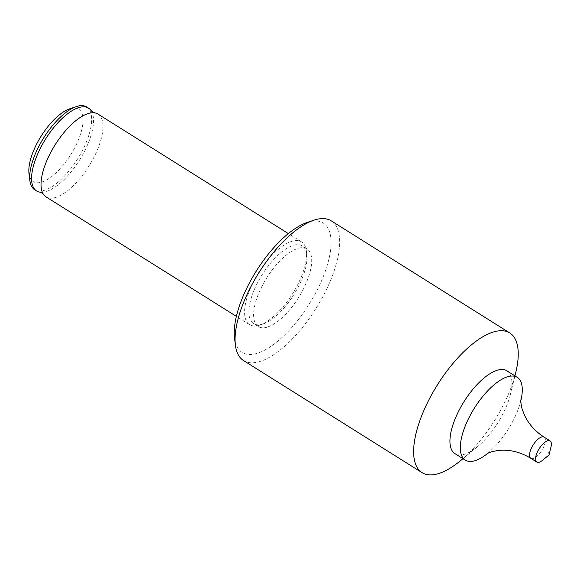 <?xml version="1.0" encoding="UTF-8"?>
<svg xmlns="http://www.w3.org/2000/svg" width="580" height="580" viewBox="0 0 580 580"><rect width="100%" height="100%" fill="white"/><g stroke="black" fill="none" stroke-linecap="round" stroke-linejoin="round"><path stroke-width="0.43" stroke-dasharray="2.9 2.17" d="M90.9 110.345A48.872 19.959 -57.9 0 1 82.962 154.207A48.872 19.959 -57.9 0 1 46.291 191.494A48.872 19.959 -57.9 0 1 39.578 192.082M520.811 400.816A48.872 19.959 -57.9 0 1 518.904 407.283A48.872 19.959 -57.9 0 1 492.978 448.572A48.872 19.959 -57.9 0 1 487.983 453.096M69.68 108.837A42.768 17.465 -57.9 0 1 70.194 108.67A42.768 17.465 -57.9 0 1 79.039 138.301A42.768 17.465 -57.9 0 1 41.716 182.091A42.768 17.465 -57.9 0 1 29 173.623M86.666 106.959A48.872 19.959 -57.9 0 1 82.86 149.64A48.872 19.959 -57.9 0 1 44.406 190.305A48.872 19.959 -57.9 0 1 34.684 189.74M97.998 114.072A48.872 19.959 -57.9 0 1 94.192 156.752A48.872 19.959 -57.9 0 1 55.738 197.425A48.872 19.959 -57.9 0 1 46.023 196.859M259.296 325.235A48.872 19.959 -57.9 0 1 249.581 324.669A48.872 19.959 -57.9 0 1 253.387 281.989A48.872 19.959 -57.9 0 1 291.841 241.323A48.872 19.959 -57.9 0 1 301.564 241.889A48.872 19.959 -57.9 0 1 306.378 251.01A48.872 19.959 -57.9 0 1 292.472 293.893A48.872 19.959 -57.9 0 1 259.883 325.046A48.872 19.959 -57.9 0 1 259.296 325.235M262.675 324.097A45.82 18.712 -57.9 0 1 253.569 323.567A45.82 18.712 -57.9 0 1 257.136 283.555A45.82 18.712 -57.9 0 1 293.19 245.427A45.82 18.712 -57.9 0 1 302.296 245.956A45.82 18.712 -57.9 0 1 306.813 254.504A45.82 18.712 -57.9 0 1 293.777 294.712A45.82 18.712 -57.9 0 1 263.226 323.915A45.82 18.712 -57.9 0 1 262.675 324.097M267.402 327.062A45.82 18.712 -57.9 0 1 258.288 326.533A45.82 18.712 -57.9 0 1 261.856 286.52A45.82 18.712 -57.9 0 1 297.91 248.392A45.82 18.712 -57.9 0 1 307.023 248.921A45.82 18.712 -57.9 0 1 303.449 288.934A45.82 18.712 -57.9 0 1 267.402 327.062M307.161 222.466A76.364 31.182 -57.9 0 1 308.082 222.169A76.364 31.182 -57.9 0 1 323.887 275.079A76.364 31.182 -57.9 0 1 257.23 353.285A76.364 31.182 -57.9 0 1 234.523 338.154M331.238 220.842A82.476 33.676 -57.9 0 1 324.814 292.871A82.476 33.676 -57.9 0 1 259.912 361.492A82.476 33.676 -57.9 0 1 243.52 360.543M506.92 370.83A48.872 19.959 -57.9 0 1 510.451 394.277A48.872 19.959 -57.9 0 1 477.594 446.614A48.872 19.959 -57.9 0 1 464.652 454.184A48.872 19.959 -57.9 0 1 454.938 453.618M515.758 372.52A82.476 33.676 -57.9 0 1 460.302 460.839M551 446.897A12.492 5.104 -57.9 0 1 542.597 460.274M544.098 437.139A12.492 5.104 -57.9 0 1 543.126 448.05A12.492 5.104 -57.9 0 1 533.296 458.447A12.492 5.104 -57.9 0 1 530.816 458.301M487.135 453.531L492.978 448.572M520.826 399.866L518.904 407.283M249.581 324.669L236.372 316.375M258.288 326.533L253.569 323.567M510.451 394.277L514.938 375.869M477.594 446.614L462.963 458.649M307.023 248.921L302.296 245.956M306.813 254.504L306.378 251.01M263.226 323.915L259.883 325.046M301.564 241.889L288.354 233.595"/><path stroke-width="0.87" d="M236.372 316.375L46.023 196.859A48.872 19.959 -57.9 0 1 43.674 194.655L41.854 193.002L39.578 192.082A48.872 19.959 -57.9 0 1 36.576 190.929A48.872 19.959 -57.9 0 1 40.383 148.241A48.872 19.959 -57.9 0 1 78.844 107.575A48.872 19.959 -57.9 0 1 88.559 108.141A48.872 19.959 -57.9 0 1 90.9 110.345L92.72 111.998L95.004 112.919A48.872 19.959 -57.9 0 1 97.998 114.072L288.354 233.595M487.983 453.096A48.872 19.959 -57.9 0 1 475.02 460.687A48.872 19.959 -57.9 0 1 465.298 460.121A48.872 19.959 -57.9 0 1 469.111 417.44A48.872 19.959 -57.9 0 1 507.565 376.775A48.872 19.959 -57.9 0 1 517.28 377.341A48.872 19.959 -57.9 0 1 520.811 400.816M539.291 462.209A12.492 5.104 -57.9 0 1 536.812 462.064A12.492 5.104 -57.9 0 1 537.783 451.153A12.492 5.104 -57.9 0 1 547.614 440.757A12.492 5.104 -57.9 0 1 550.094 440.901A12.492 5.104 -57.9 0 1 551 446.897L549.028 454.981L542.597 460.274A12.492 5.104 -57.9 0 1 539.291 462.209M36.576 190.929L34.684 189.74A48.872 19.959 -57.9 0 1 29.87 180.619L29 173.623A42.768 17.465 -57.9 0 1 41.166 136.097A42.768 17.465 -57.9 0 1 69.68 108.837L76.364 106.582A48.872 19.959 -57.9 0 1 76.951 106.394A48.872 19.959 -57.9 0 1 86.666 106.959L88.559 108.141M29.87 180.619A48.872 19.959 -57.9 0 1 43.776 137.736A48.872 19.959 -57.9 0 1 76.364 106.582M43.674 194.655A48.872 19.959 -57.9 0 1 51.62 150.793A48.872 19.959 -57.9 0 1 88.283 113.506A48.872 19.959 -57.9 0 1 95.004 112.919M462.963 458.649L460.302 460.839A82.476 33.676 -57.9 0 1 438.465 473.606A82.476 33.676 -57.9 0 1 422.073 472.657L243.52 360.543A82.476 33.676 -57.9 0 1 235.393 345.151L234.523 338.154A76.364 31.182 -57.9 0 1 256.244 271.143A76.364 31.182 -57.9 0 1 307.161 222.466L313.845 220.212A82.476 33.676 -57.9 0 1 314.839 219.893A82.476 33.676 -57.9 0 1 331.238 220.842L509.791 332.956A82.476 33.676 -57.9 0 1 515.758 372.52L514.938 375.869M235.393 345.151A82.476 33.676 -57.9 0 1 258.854 272.788A82.476 33.676 -57.9 0 1 313.845 220.212M422.073 472.657A82.476 33.676 -57.9 0 1 428.497 400.628A82.476 33.676 -57.9 0 1 493.391 332.006A82.476 33.676 -57.9 0 1 509.791 332.956M465.298 460.121L454.938 453.618A48.872 19.959 -57.9 0 1 458.744 410.93A48.872 19.959 -57.9 0 1 497.205 370.265A48.872 19.959 -57.9 0 1 506.92 370.83L517.28 377.341M536.812 462.064L530.816 458.301A12.492 5.104 -57.9 0 1 531.788 447.39A12.492 5.104 -57.9 0 1 541.618 436.994A12.492 5.104 -57.9 0 1 544.098 437.139C535.122 431.288 528.597 423.98 524.53 415.215L522.493 410.016C521.478 407.791 520.615 401.099 520.826 399.866M530.816 458.301C521.536 452.69 512.024 449.993 502.28 450.203L496.734 450.66L491.209 451.885L487.135 453.531M550.094 440.901L544.098 437.139"/></g></svg>
